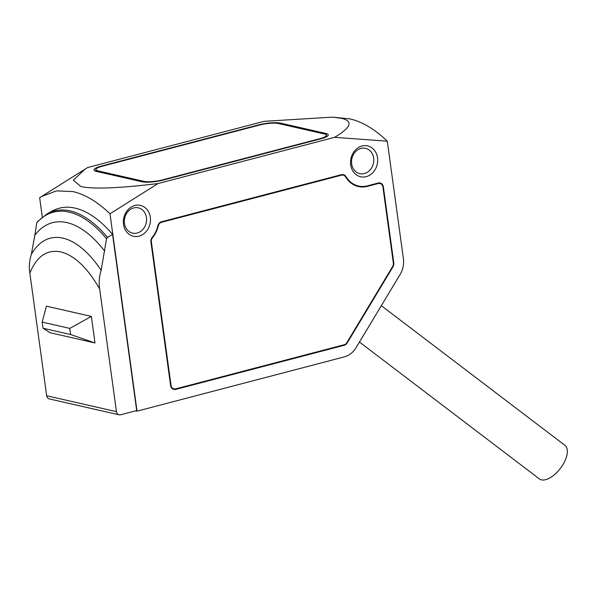 <?xml version="1.0" encoding="UTF-8"?>
<svg xmlns="http://www.w3.org/2000/svg" width="597" height="597" viewBox="0 0 597 597"><rect width="100%" height="100%" fill="white"/><g stroke="black" fill="none" stroke-linecap="round" stroke-linejoin="round"><path stroke-width="0.9" d="M80.864 186.54C93.236 189.279 118.967 188.286 158.056 183.548L334.574 137.332C351.193 127.482 353.476 121.146 341.424 118.318L332.716 117.131L264.232 121.31L87.707 167.526L84.953 169.205L73.356 180.227L80.864 186.54M42.305 217.092L39.656 197.756L41.387 196.607L56.409 190.891L72.886 191.562C85.102 194.398 97.475 201.801 110.005 213.778L158.056 183.548M332.716 117.131L350.178 118.952C362.401 121.795 374.774 129.198 387.296 141.176L403.385 258.62A21.096 17.94 -77.2 0 1 400.124 274.433L356.14 347.588A21.096 17.94 -77.2 0 1 344.305 356.887L137.041 411.154L110.005 213.778M334.574 137.332L387.296 141.176M360.931 148.444A12.97 11.03 -77.2 0 1 365.528 148.347A12.97 11.03 -77.2 0 1 373.767 160.772A12.97 11.03 -77.2 0 1 364.371 173.548A12.97 11.03 -77.2 0 1 359.767 173.637A12.97 11.03 -77.2 0 1 351.536 161.212A12.97 11.03 -77.2 0 1 360.931 148.444M133.728 207.928A12.97 11.03 -77.2 0 1 138.325 207.838A12.97 11.03 -77.2 0 1 146.564 220.263A12.97 11.03 -77.2 0 1 137.168 233.039A12.97 11.03 -77.2 0 1 132.564 233.128A12.97 11.03 -77.2 0 1 124.333 220.703A12.97 11.03 -77.2 0 1 133.728 207.928M366.207 176.645A15.82 13.455 102.8 0 0 377.528 157.817A15.82 13.455 102.8 0 0 362.013 146.011A15.82 13.455 102.8 0 0 350.693 164.839A15.82 13.455 102.8 0 0 366.207 176.645M139.011 236.128A15.82 13.455 102.8 0 0 150.325 217.301A15.82 13.455 102.8 0 0 134.81 205.502A15.82 13.455 102.8 0 0 123.497 224.33A15.82 13.455 102.8 0 0 139.011 236.128M359.469 342.059L539.367 478.906A21.096 10.358 -52.7 0 0 541.464 479.869A21.096 10.358 -52.7 0 0 561.725 466.511A21.096 10.358 -52.7 0 0 564.911 445.325L381.334 305.686M259.016 124.795A15.82 3.373 172.2 0 1 280.553 123.131L326.007 133.482A15.82 3.373 172.2 0 1 328.26 134.847A15.82 3.373 172.2 0 1 320.701 138.847L163.272 180.063A15.82 3.373 172.2 0 1 141.735 181.727L96.281 171.376A15.82 3.373 172.2 0 1 94.027 170.011A15.82 3.373 172.2 0 1 101.587 166.011L259.016 124.795L259.068 125.176M135.691 410.848L137.041 411.154M107.512 237.36A130.43 62.752 75.3 0 0 47.014 213.927L51.849 211.211A131.84 63.431 75.3 0 1 112.564 234.382L136.698 410.579L120.601 414.796A4.216 3.589 -77.2 0 1 119.101 414.825A4.216 3.589 -77.2 0 1 116.46 411.654L99.654 288.963C98.684 282.724 99.177 276.493 101.139 270.269L106.542 238.718L107.512 237.36L112.564 234.382M367.468 185.831A25.313 21.529 -77.2 0 1 358.491 186.01A25.313 21.529 -77.2 0 1 345.962 176.585A5.276 4.485 102.8 0 0 343.35 174.623A5.276 4.485 102.8 0 0 341.477 174.66L161.503 221.778A5.276 4.485 102.8 0 0 157.847 225.838A25.313 21.529 -77.2 0 1 152.213 237.375A5.276 4.485 102.8 0 0 150.929 241.994L170.585 385.453A5.276 4.485 102.8 0 0 173.884 389.423A5.276 4.485 102.8 0 0 175.757 389.386L344.253 345.267A5.276 4.485 102.8 0 0 347.208 342.939L392.96 266.844A5.276 4.485 102.8 0 0 393.774 262.889L383.378 186.958A5.276 4.485 102.8 0 0 380.073 182.98A5.276 4.485 102.8 0 0 378.207 183.018L367.468 185.831M99.654 288.963C87.587 267.866 74.625 255.516 60.76 251.889C47.036 249.225 36.73 256.285 29.85 273.06L46.656 395.751A4.216 3.589 102.8 0 0 49.297 398.923L119.101 414.825M29.85 273.06C28.88 266.822 29.372 260.59 31.335 254.367L34.85 235.211A119.557 57.521 75.3 0 1 104.654 251.113M37.708 221.465L36.738 222.815L34.85 235.211M341.939 174.563A5.276 4.485 -77.2 0 1 342.432 174.951M353.737 184.801A25.313 21.529 102.8 0 0 355.782 185.391L358.491 186.01M379.155 183.316A5.276 4.485 102.8 0 0 378.662 182.928M172.585 388.863A5.276 4.485 102.8 0 0 173.048 388.766L173.205 388.729M94.998 342.962L50.081 332.73L43.029 328.246L42.186 322.111L69.789 328.395L91.356 316.417L94.998 342.962L70.625 334.529L43.029 328.246M42.186 322.111L46.447 306.186L91.356 316.417M360.595 186.361A25.843 21.977 -77.2 0 1 357.028 186.167M162.511 180.257L162.459 179.884A13.709 2.918 172.2 0 1 143.795 181.324L143.899 182.055M162.459 179.884L319.888 138.661L319.947 139.041M97.923 171.749L97.804 170.846A13.709 2.918 172.2 0 1 95.848 169.66A13.709 2.918 172.2 0 1 102.393 166.197L259.829 124.974A13.709 2.918 172.2 0 1 278.493 123.534L324.484 134.012A13.709 2.918 172.2 0 1 326.44 135.198A13.709 2.918 172.2 0 1 319.888 138.661M97.804 170.846L143.795 181.324M70.625 334.529L69.789 328.395M157.839 225.845L158.28 225.942A4.746 4.037 -77.2 0 1 161.578 222.293L160.683 222.084M340.469 174.921L341.544 175.167L161.578 222.293M341.544 175.167A4.746 4.037 -77.2 0 1 343.23 175.137A4.746 4.037 -77.2 0 1 345.581 176.899A25.843 21.977 -77.2 0 0 358.372 186.525A25.843 21.977 -77.2 0 0 367.543 186.339L378.274 183.533A4.746 4.037 -77.2 0 1 379.961 183.495A4.746 4.037 -77.2 0 1 382.931 187.07L393.333 263.008A4.746 4.037 -77.2 0 1 392.595 266.56L346.842 342.663A4.746 4.037 -77.2 0 1 344.185 344.753L175.682 388.871A4.746 4.037 -77.2 0 1 174.003 388.908A4.746 4.037 -77.2 0 1 171.026 385.334L170.548 385.222M150.907 241.77L151.377 241.875L171.026 385.334M151.377 241.875A4.746 4.037 -77.2 0 1 152.534 237.718L152.034 237.606M158.28 225.942A25.843 21.977 -77.2 0 1 152.534 237.718M280.672 124.034L280.553 123.131M326.007 133.482L326.171 134.728M101.639 166.406L101.587 166.011M345.962 176.585L345.245 176.421M383.378 186.958L382.893 186.846M393.774 262.889L393.296 262.777M392.96 266.844L392.49 266.732M347.208 342.939L346.738 342.835M344.253 345.267L343.171 345.021M175.757 389.386L173.048 388.766M36.738 222.815A129.497 62.304 75.3 0 1 106.542 238.718M46.656 395.751L116.46 411.654M101.139 270.269A105.117 50.573 -104.7 0 0 31.335 254.367M366.394 186.085L367.543 186.339M377.192 183.286L378.274 183.533M84.953 169.205L41.387 196.607M47.014 213.927L37.283 221.815M326.641 136.668L326.44 135.198M96.072 171.324L95.848 169.66M343.23 175.137L341.32 174.697M379.961 183.495L378.043 183.063M174.003 388.908L172.093 388.475"/></g></svg>

